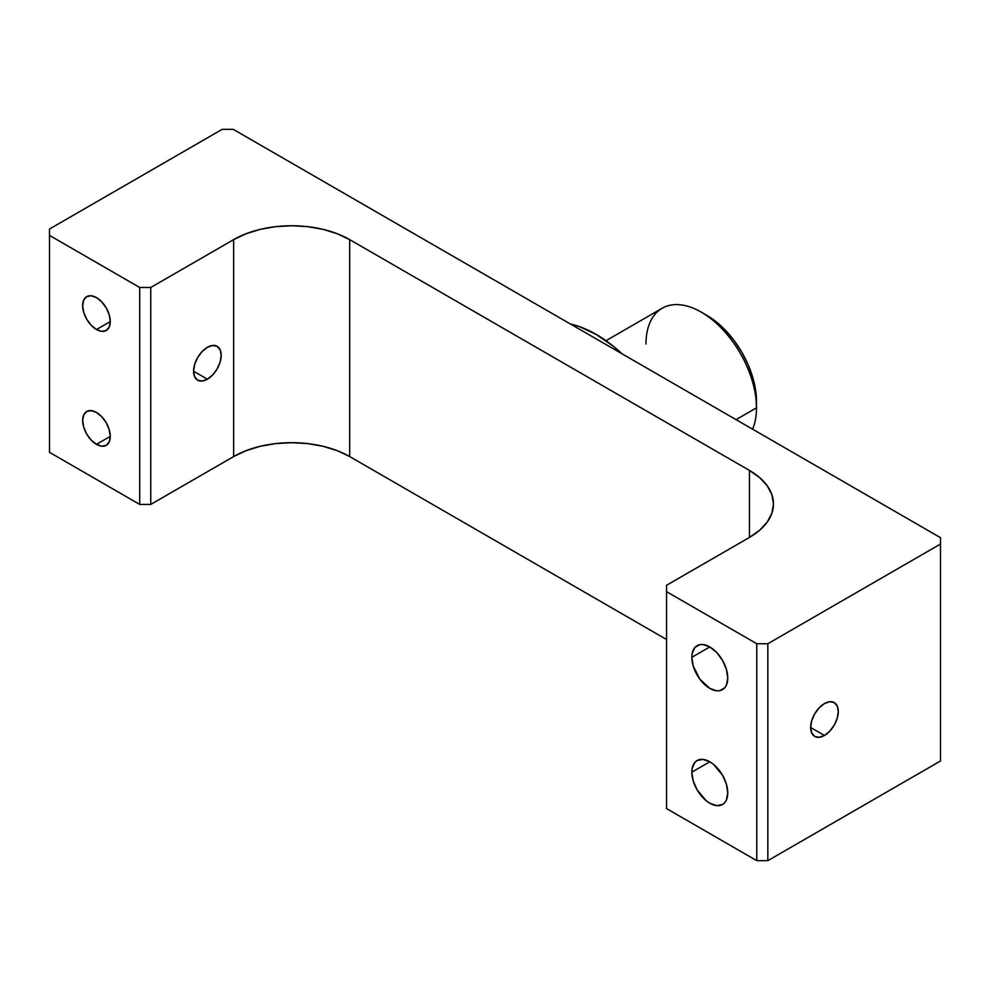 <?xml version="1.0" encoding="UTF-8"?>
<svg xmlns="http://www.w3.org/2000/svg" width="990" height="990" viewBox="0 0 990 990"><rect width="100%" height="100%" fill="white"/><g stroke="black" fill="none" stroke-linecap="round" stroke-linejoin="round"><path stroke-width="1.49" d="M207.393 379.195L193.582 371.225L194.634 364.506L197.629 357.6L202.108 351.561L207.393 347.292A19.54 11.274 -60 0 1 217.156 346.327A19.54 11.274 -60 0 1 220.151 361.981A19.54 11.274 -60 0 1 207.393 379.195L202.108 381.039L197.629 380.16L194.634 376.72L193.582 371.225L207.393 379.195A19.54 11.274 -60 0 1 197.629 380.16A19.54 11.274 -60 0 1 194.634 364.506A19.54 11.274 -60 0 1 207.393 347.292L212.677 345.461L217.156 346.327L220.151 349.779L221.203 355.274L220.151 361.981L217.156 368.886L212.677 374.925L207.393 379.195M824.46 735.459L810.649 727.489L811.701 720.77L814.696 713.864L819.176 707.825L824.46 703.556A19.54 11.274 -60 0 1 834.236 702.591A19.54 11.274 -60 0 1 837.231 718.245A19.54 11.274 -60 0 1 824.46 735.459L819.176 737.303L814.696 736.424L811.701 732.984L810.649 727.489L824.46 735.459A19.54 11.274 -60 0 1 814.696 736.424A19.54 11.274 -60 0 1 811.701 720.77A19.54 11.274 -60 0 1 824.46 703.556L829.744 701.724L834.236 702.591L837.231 706.031L838.283 711.538L837.231 718.245L834.236 725.15L829.744 731.189L824.46 735.459M645.987 344.025A78.148 45.119 60 0 1 701.242 312.122A78.148 45.119 60 0 1 756.496 407.831L756.496 401.445A70.327 40.602 -120 0 0 706.773 315.315L716.475 322.022L725.794 330.672L734.394 340.944L741.931 352.44L748.118 364.704L752.709 377.289L755.543 389.689L756.496 407.831A78.148 45.119 -120 0 0 722.391 329.187A78.148 45.119 -120 0 0 662.174 308.249L605.991 340.696M96.463 444.361A19.54 11.274 60 0 1 83.705 427.148A19.54 11.274 60 0 1 86.699 411.493A19.54 11.274 60 0 1 96.463 412.459L101.76 416.716L106.239 422.767L109.234 429.672L110.286 436.38L96.463 444.361L91.179 440.092L86.699 434.041L83.705 427.148L82.653 420.428L83.705 414.934L86.699 411.493L91.179 410.615L96.463 412.459A19.54 11.274 60 0 1 109.234 429.672A19.54 11.274 60 0 1 106.239 445.327L101.76 446.193L96.463 444.361L110.286 436.38L109.234 441.874L106.239 445.327A19.54 11.274 60 0 1 96.463 444.361M96.463 329.509A19.54 11.274 60 0 1 83.705 312.296A19.54 11.274 60 0 1 86.699 296.641A19.54 11.274 60 0 1 96.463 297.606L101.76 301.876L106.239 307.915L109.234 314.82L110.286 321.54L96.463 329.509L91.179 325.24L86.699 319.201L83.705 312.296L82.653 305.588L83.705 300.081L86.699 296.641L91.179 295.775L96.463 297.606A19.54 11.274 60 0 1 109.234 314.82A19.54 11.274 60 0 1 106.239 330.474L101.76 331.353L96.463 329.509L110.286 321.54L109.234 327.034L106.239 330.474A19.54 11.274 60 0 1 96.463 329.509M727.761 792.879A25.393 14.664 60 0 1 722.502 804.511A25.393 14.664 60 0 1 702.937 797.705A25.393 14.664 60 0 1 691.849 772.151L709.805 761.78L713.307 764.193L722.502 775.182L726.4 784.154L727.761 792.879L726.4 800.031L724.742 802.655L722.502 804.511L716.673 805.637L709.805 803.249L706.303 800.836L697.109 789.847L693.21 780.875L691.849 772.151L692.196 768.302L694.881 762.374L697.109 760.518L702.937 759.392L709.805 761.78L691.849 772.151A25.393 14.664 60 0 1 697.109 760.518A25.393 14.664 60 0 1 716.673 767.324A25.393 14.664 60 0 1 727.761 792.879M727.761 678.039A25.393 14.664 60 0 1 722.502 689.659A25.393 14.664 60 0 1 702.937 682.852A25.393 14.664 60 0 1 691.849 657.298L709.805 646.928L716.673 652.472L722.502 660.33L726.4 669.314L727.761 678.039L726.4 685.179L724.742 687.803L719.779 690.673L716.673 690.797L709.805 688.409L699.831 679.152L693.21 666.023L691.849 657.298L692.196 653.449L694.881 647.522L699.831 644.663L702.937 644.54L709.805 646.928L691.849 657.298A25.393 14.664 60 0 1 697.109 645.678A25.393 14.664 60 0 1 716.673 652.472A25.393 14.664 60 0 1 727.761 678.039M736.053 419.636L756.496 407.831L736.053 419.636M622.116 353.851A125.025 72.183 -120 0 0 570.389 323.99L579.014 326.453L596.252 334.459L613.503 346.376L622.116 353.851M756.768 643.735L666.567 591.661L666.567 808.595L756.768 860.669L756.768 643.735L767.832 643.735L767.832 860.669L940.5 760.976L940.5 544.042L767.832 643.735L940.5 544.042L940.5 537.669L233.232 129.331L940.5 537.669L940.5 760.976L767.832 860.669L756.768 860.669L767.832 860.669L767.832 643.735L756.768 643.735L666.567 591.661L666.567 808.595L756.768 860.669L756.768 643.735M749.455 470.436L349.68 239.629L349.68 456.563L666.567 639.515L349.68 456.563A82.046 47.372 0 0 0 233.64 456.563L233.64 239.629L150.752 287.484L150.752 504.417L233.64 456.563L246.077 450.673L260.259 446.292L275.653 443.594L291.654 442.691L307.667 443.594L323.062 446.292L337.243 450.673L349.68 456.563L349.68 239.629L749.455 470.436L759.652 477.613L767.238 485.805L771.903 494.691L773.487 503.935L771.903 513.167L767.238 522.064L759.652 530.244L749.455 537.422L749.455 470.436A82.046 47.372 180 0 1 773.487 503.935A82.046 47.372 180 0 1 749.455 537.422L666.567 585.276L749.455 537.422L749.455 470.436M139.701 287.484L49.5 235.397L49.5 452.331L139.701 504.417L139.701 287.484L150.752 287.484L233.64 239.629L246.077 233.739L260.259 229.358L275.653 226.661L291.654 225.745L307.667 226.661L323.062 229.358L337.243 233.739L349.68 239.629A82.046 47.372 180 0 0 233.64 239.629L233.64 456.563L150.752 504.417L139.701 504.417L150.752 504.417L150.752 287.484L139.701 287.484L49.5 235.397L49.5 452.331L139.701 504.417L139.701 287.484M49.5 229.024L222.168 129.331L49.5 229.024L49.5 235.397L49.5 229.024M233.232 129.331L222.168 129.331L233.232 129.331M666.567 585.276L666.567 591.661L666.567 585.276M752.573 429.165A78.148 45.119 -120 0 0 756.496 407.831A78.148 45.119 60 0 1 752.573 429.165M701.242 312.122L706.773 315.315"/></g></svg>
